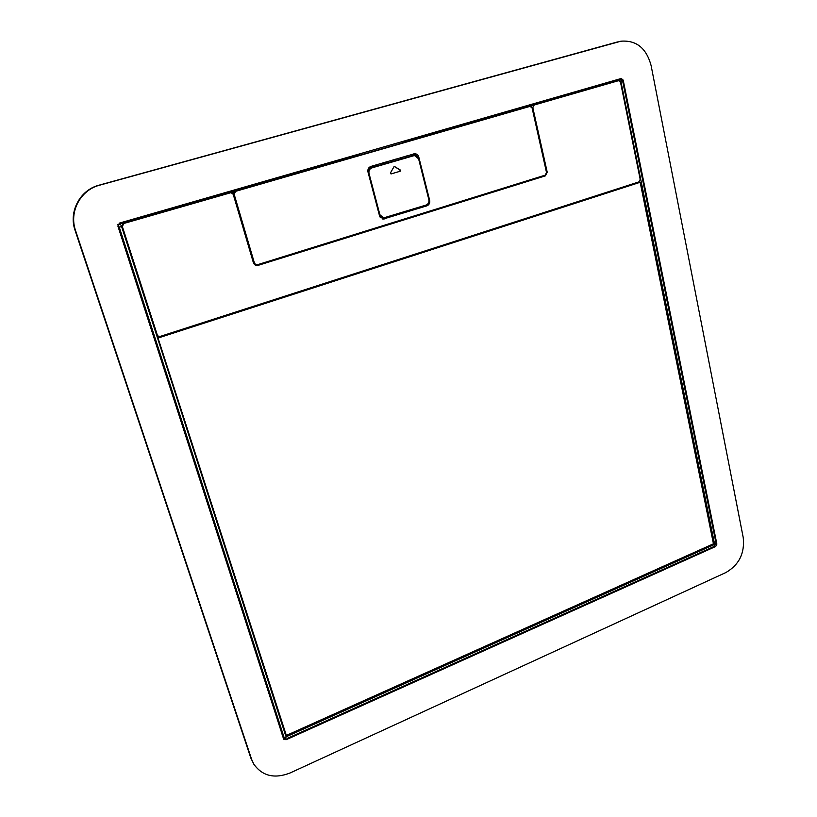 <?xml version="1.0" encoding="UTF-8"?>
<svg xmlns="http://www.w3.org/2000/svg" width="817" height="817" viewBox="0 0 817 817"><rect width="100%" height="100%" fill="white"/><g stroke="black" fill="none" stroke-linecap="round" stroke-linejoin="round"><path stroke-width="1.23" d="M589.517 88.45L589.578 87.593M591.048 88.011L591.202 87.123M189.115 203.964L188.85 203.086M188.461 204.148L188.196 203.27L230.445 191.362L230.629 191.985M517.406 108.998L517.284 108.426M516.027 109.294L551.638 98.765L551.771 99.347M618.275 79.32L620.726 78.983M615.701 80.066L618.714 80.005M620.991 79.208L618.643 79.657L620.797 79.035M282.978 737.148L283.734 738.578M138.543 217.588L139.227 218.353M725.874 572.543C739.068 564.874 744.849 553.262 743.245 537.678L651.098 65.523C646.37 48.101 636.31 40.002 620.91 41.207L99.541 185.214C80.434 190.014 68.863 211.869 75.573 230.598L251.646 759.422L253.913 764.344C262.523 776.13 274.583 778.999 290.086 772.974L725.874 572.543M620.91 41.207L619.112 41.626M253.913 764.344L250.829 758.064L75.103 230.455C68.414 211.777 79.954 189.983 99.02 185.193L617.468 41.943M715.702 546.471L286.073 739.753L283.724 739.242L117.883 226.074L119.466 223.082L621.257 78.483L623.187 80.097L716.877 544.122L715.702 546.471L714.793 546.052M285.317 738.394L286.073 739.753M283.397 738.445L285.174 738.456M621.298 79.606L620.246 78.749M491.895 116.749L491.681 115.81M493.182 115.371L493.397 116.31M462.34 124.266L462.565 125.205M446.725 128.759L446.96 129.709M430.957 133.304L431.192 134.264M334.613 161.072L334.878 162.052M247.786 186.102L248.072 187.093M263.084 181.691L263.37 182.681M280.466 176.686L280.742 177.667M297.674 171.723L297.95 172.704M318.844 165.616L319.12 166.597M335.685 160.765L335.95 161.746M141.545 216.719L141.831 217.598M527.179 106.904L505.703 111.766M527.088 106.486L528.885 106.486M527.894 106.23L617.509 80.822M234.51 190.953L231.773 191.709M119.813 223.991L231.599 191.699L233.213 193.721M640.191 179.372L620.522 82.282L618.581 80.669L534.175 105.025L532.817 107.66L547.216 172.213L545.337 175.869L257.488 265.556L255.854 265.607L253.597 263.411L233.233 194.344L231.088 192.628L123.898 223.45L122.325 226.442L157.262 334.929L158.253 336.175L160.214 336.41L638.904 181.895L640.191 179.372M617.182 80.883L532.694 105.189L531.346 106.731M255.425 265.464L544.898 175.246M231.088 192.628L123.316 223.337L121.743 226.319L156.609 334.521L158.253 336.175L157.048 336.573M712.618 544.183L713.874 544.745L287.012 736.423L285.848 736.168L121.59 226.523L120.456 224.124L117.934 224.461M713.874 544.745L714.456 543.571L621.022 82.037L619.511 80.117L621.247 79.617L616.049 80.801M621.022 82.037L622.748 81.537L715.968 542.897L714.211 546.41L287.594 738.241L284.091 737.475L282.192 734.708M617.243 80.423L619.511 80.117M117.842 224.736L119.272 227.197L284.091 737.475M622.748 81.537L621.247 79.617M370.867 166.433L414.648 153.719C416.721 153.78 418.1 154.883 418.784 157.038L429.671 200.42C430.089 203.055 429.15 204.863 426.872 205.843L383.173 219.068L379.537 215.862L367.987 171.978C367.538 169.262 368.498 167.414 370.867 166.433M417.436 156.711L414.035 153.8M382.591 218.976L425.626 205.772L428.077 203.627M545.184 175.155L257.263 264.79L255.221 264.616L253.597 263.054L233.294 194.17L234.142 194.211L235.653 191.321L530.08 106.353L532.112 107.987L546.522 172.54L545.184 175.155M528.885 106.506L529.804 106.404M233.294 194.17L234.806 191.29L528.344 106.567M256.109 264.831L254.485 263.268L234.142 194.211M382.213 217.822L380.395 217.567M368.293 168.69L412.922 155.587L370.448 167.924L367.854 170.212M382.05 217.812L380.028 217.036M414.485 155.516L371.898 167.894C369.529 168.874 368.569 170.722 369.029 173.439L379.885 214.718L383.53 217.925L426.055 205.067C428.333 204.087 429.272 202.279 428.854 199.644L418.61 158.825L414.485 155.516L370.755 167.924L367.844 171.131M379.782 216.566L383.53 217.925M400.167 171.243L400.299 170.007L394.213 166.331L390.455 172.928L390.996 173.939L400.167 171.243L391.159 173.919M399.922 171.243L400.064 170.018L394.09 166.341M520.184 108.927L419.856 137.879L403.026 141.474M410.277 140.647L410.134 140.075L515.68 109.835M414.035 138.951L405.559 140.626M519.295 108.59L509.318 110.724M505.641 111.786L505.182 112.92M239.708 189.881L239.534 189.289L359.827 154.587L355.364 156.496L249.103 187.164L233.774 190.136M355.834 155.904L348.195 157.16M359.827 154.587L352.158 156.016M347.889 158.294L348.144 157.181M243.834 188.043L238.013 188.921M233.733 190.147L233.642 191.178M157.211 337.074L158.079 337.605M283.509 729.04L284.357 730.245M633.88 183.519L635.248 183.529M157.895 337.666L286.348 735.443L157.895 337.666L640.16 182.293L713.445 543.805L286.348 735.443M158.335 337.942L640.16 182.293M608.573 82.119L608.736 82.915M611.463 82.119L611.3 81.332M283.387 736.444L282.835 736.689M99.02 185.193L99.541 185.214M250.829 758.064L251.646 759.422M622.217 80.229L623.187 80.097M716.009 543.734L716.877 544.122M386.359 163.053L386.084 161.98M396.082 160.203L395.806 159.131M391.915 161.429L391.639 160.346M391.129 161.654L390.853 160.581M405.743 157.375L405.467 156.302M401.607 158.59L401.331 157.507M400.82 158.815L400.544 157.742M406.927 157.027L406.662 155.955M403.292 142.658L402.965 141.372M406.57 157.13L406.304 156.057M402.934 142.771L402.607 141.484M503.548 112.389L503.762 113.328M502.22 112.766L502.435 113.706M385.971 162.011L386.247 163.094L385.951 162.021M385.563 162.134L385.838 163.206M383.071 162.859L383.347 163.941M382.285 163.094L382.57 164.166M382.162 164.288L381.886 163.206M395.959 160.244L395.683 159.162L395.979 160.234M395.305 159.274L395.581 160.357M392.824 159.999L393.1 161.082M392.048 160.234L392.323 161.306M405.64 157.405L405.365 156.333M404.987 156.445L405.263 157.518M402.526 157.16L402.801 158.232M401.739 157.395L402.015 158.467M487.984 116.872L488.198 117.811M489.444 116.453L489.669 117.393M489.74 116.371L489.955 117.311M487.177 117.107L487.402 118.046M474.248 120.834L474.473 121.774M475.729 120.405L475.954 121.345M473.441 121.059L473.666 122.009M476.025 120.313L476.25 121.263M458.357 125.409L458.592 126.359M459.859 124.981L460.083 125.93M457.561 125.644L457.786 126.594M460.165 124.889L460.39 125.838M442.314 130.036L442.548 130.986M443.825 129.597L444.06 130.546M441.517 130.26L441.752 131.22M444.152 129.505L444.377 130.454M422.144 135.847L422.379 136.807M423.666 135.408L423.911 136.368M421.347 136.082L421.582 137.031M424.003 135.316L424.248 136.265M381.11 163.431L381.386 164.513M371.296 166.311L371.582 167.393M372.082 166.076L372.358 167.158M376.31 164.84L376.586 165.922M372.756 167.046L372.47 165.963M373.543 166.811L373.257 165.739M375.769 165.003L376.045 166.076M376.443 165.963L376.157 164.881L376.463 165.963M255.68 183.825L255.966 184.816M257.365 183.335L257.651 184.325M255.19 185.04L254.894 184.05M257.855 183.202L258.141 184.193L257.835 183.202M271.285 179.321L271.571 180.312M272.96 178.841L273.235 179.832M273.429 178.709L273.715 179.699L273.409 178.719M270.784 180.547L270.498 179.556M289.014 174.215L289.289 175.206M290.658 173.745L290.934 174.726M291.383 174.603L291.097 173.613L291.403 174.593M288.503 175.43L288.227 174.44M306.559 169.16L306.824 170.14M308.193 168.69L308.458 169.67M308.887 169.548L308.622 168.568L308.918 169.538M306.038 170.375L305.772 169.385M328.148 162.94L328.403 163.921M329.762 162.471L330.017 163.451M330.425 163.329L330.17 162.358M327.617 164.146L327.351 163.165M345.295 157.998L345.56 158.968M346.898 157.538L347.154 158.508M347.552 158.396L347.296 157.426M344.764 159.192L344.508 158.222M143.281 216.219L143.557 217.097M186.725 204.648L186.45 203.78M141.995 216.587L142.27 217.475M187.614 204.393L187.338 203.515L187.624 204.393M587.597 89.012L587.423 88.216M552.241 99.204L552.067 98.408M553.569 98.826L553.395 98.02M233.284 192.863L232.855 191.403M616.743 80.944L618.367 80.72M532.694 105.189L534.175 105.025M532.041 107.752L532.817 107.66M546.45 172.224L547.216 172.213M543.867 175.869L545.337 175.869M256.589 265.331L257.488 265.556M156.609 334.521L157.262 334.929M121.743 226.319L122.325 226.442M123.898 223.45L123.316 223.337M229.546 192.679L230.384 192.71M284.919 733.4L287.012 736.423M713.292 543.05L714.456 543.571M119.272 227.197L121.59 226.523M283.785 736.842L282.079 734.371M118.138 224.798L120.456 224.124M417.763 157.078L418.784 157.038M428.986 200.39L429.671 200.42M425.626 205.772L426.872 205.843M383.459 218.813L384.633 218.915M234.806 191.29L235.653 191.321M254.485 263.268L253.597 263.054M411.227 155.771L412.044 155.73M369.692 167.945L370.448 167.924M412.371 155.72L413.606 155.659M370.755 167.924L371.898 167.894M368.375 173.449L369.029 173.439M379.221 214.667L379.885 214.718M414.035 155.536L413.627 153.913M406.968 157.017L406.692 155.945M403.322 142.648L402.995 141.361M405.385 156.323L405.661 157.395M489.792 116.351L490.016 117.291M476.076 120.303L476.301 121.243M460.216 124.878L460.441 125.818M444.193 129.494L444.428 130.444M424.054 135.295L424.289 136.255M330.456 163.329L330.191 162.348M347.582 158.386L347.327 157.415M588.087 88.869L587.923 88.073M527.864 106.241L616.498 80.669M156.956 336.277L157.906 335.971M119.721 223.981L231.609 191.699M616.958 80.893L618.581 80.669M528.609 106.516L530.08 106.353"/></g></svg>

